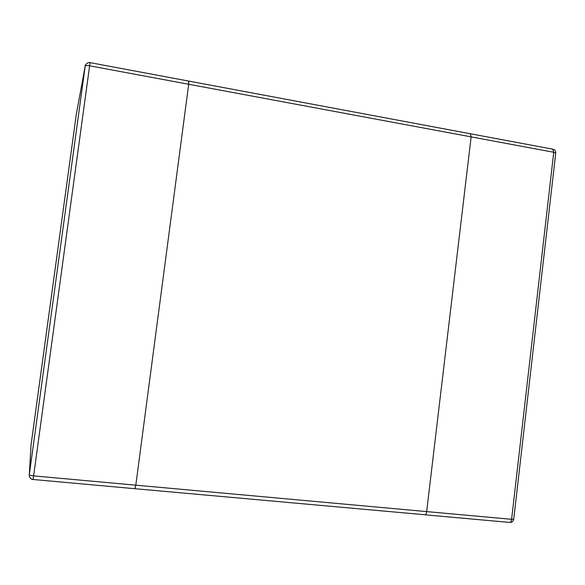 <?xml version="1.0" encoding="UTF-8"?>
<svg xmlns="http://www.w3.org/2000/svg" width="585" height="585" viewBox="0 0 585 585"><rect width="100%" height="100%" fill="white"/><g stroke="black" fill="none" stroke-linecap="round" stroke-linejoin="round"><path stroke-width="0.88" d="M134.864 488.65L135.808 485.17L188.692 84.269L188.626 81.198M469.974 133.804L470.362 133.753L471.13 136.875L470.362 133.753L552.759 149.168L553.746 152.268L511.612 519.304L426.662 511.59C426.37 513.601 425.807 514.676 424.973 514.807C425.807 514.676 426.37 513.601 426.662 511.59L471.13 136.875L426.662 511.59L135.808 485.17L134.93 488.709L424.747 514.741M552.759 149.168C554.807 149.599 555.794 150.923 555.728 153.146L553.746 152.268L188.692 84.269L135.808 485.17L33.616 475.883L89.622 65.812L188.692 84.269L188.758 81.088L470.362 133.753M85.234 65.878C84.415 65.644 87.509 61.893 90.01 62.624L89.622 65.812C87.063 65.41 85.593 65.491 85.205 66.061L76.313 114.331L31.049 444.988L29.287 474.852L85.234 65.878L76.335 114.185M134.93 488.709L33.053 479.488C30.639 479.064 29.374 477.623 29.257 475.174L31.049 444.98M29.257 475.174L33.616 475.883L33.06 479.539C31.831 479.627 30.632 478.684 29.455 476.709L29.257 475.174M513.74 519.188C513.118 521.476 511.773 522.559 509.703 522.434C510.683 522.317 511.319 521.272 511.612 519.304L513.74 519.188L555.728 153.146M31.02 445.251L76.313 114.338M90.01 62.624L188.758 81.088M509.703 522.434L424.973 514.807"/></g></svg>
